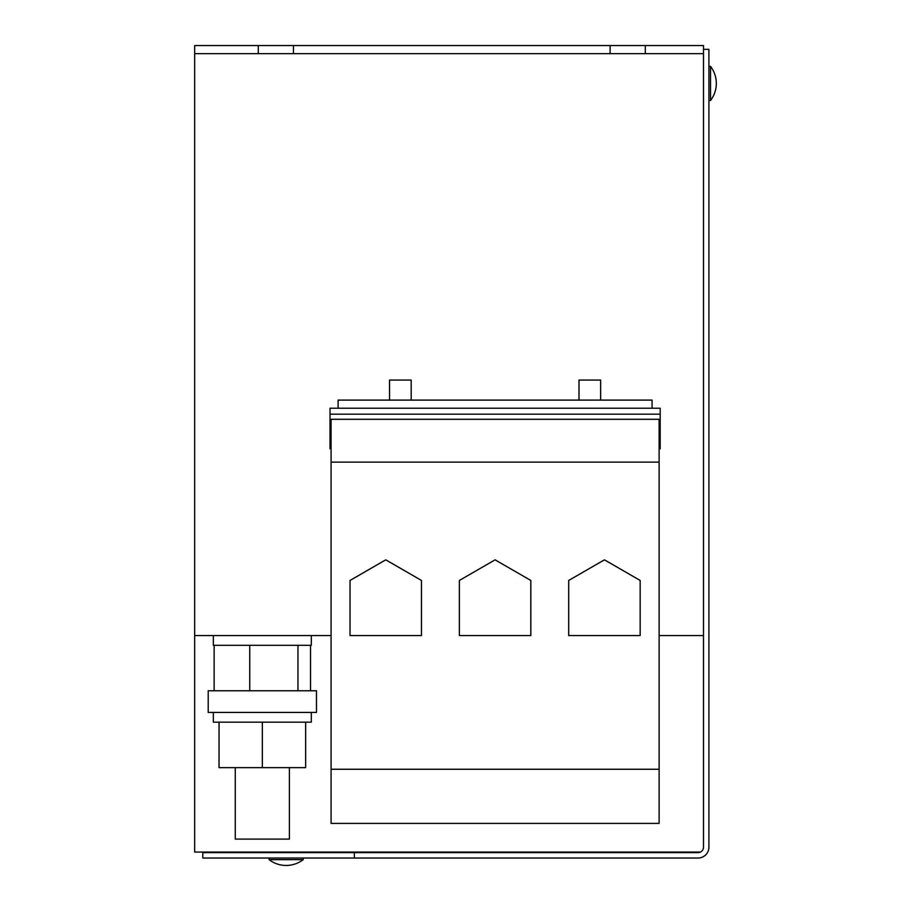 <?xml version="1.0" encoding="UTF-8"?>
<svg xmlns="http://www.w3.org/2000/svg" width="911" height="911" viewBox="0 0 911 911"><rect width="100%" height="100%" fill="white"/><g stroke="black" fill="none" stroke-linecap="round" stroke-linejoin="round"><path stroke-width="1.37" d="M235.277 767.631L235.277 839.088L289.402 839.088L289.402 767.631M213.345 635.559L213.345 645.295L214.131 645.295L214.131 690.766M311.323 635.559L311.323 645.295L214.131 645.295M219.039 722.161L262.334 722.161L262.334 767.631L219.039 767.631L219.039 722.161L213.345 722.161L213.345 712.425M262.334 767.631L305.64 767.631L305.64 722.161L262.334 722.161M316.47 690.766L208.209 690.766L208.209 712.425L316.47 712.425L316.47 690.766M411.191 400.1L411.191 380.069L389.544 380.069L389.544 400.1M600.645 400.1L600.645 380.069L578.997 380.069L578.997 400.1M708.906 100.495L710.523 100.495A27.968 27.968 0 0 0 710.523 66.389L710.523 100.495A27.968 27.968 0 0 0 716.319 83.436M286.156 859.654L269.098 859.654A27.968 27.968 0 0 0 303.204 859.654L286.156 859.654M269.098 858.025L269.098 859.654A27.968 27.968 0 0 0 286.156 865.45M564.103 858.025L347.592 858.025M659.108 635.559L703.486 635.559L703.486 45.55L645.295 45.55L645.295 53.669L703.486 53.669M194.681 53.669L258.28 53.669L258.28 45.55L194.681 45.55L194.681 635.559L331.08 635.559M338.118 408.219L652.071 408.219L652.071 400.1L338.118 400.1L338.118 408.219L329.998 408.219L329.998 448.816L331.08 448.816M194.681 635.559L194.681 852.07L700.434 852.07M258.28 45.55L293.456 45.55L293.456 53.669L645.295 53.669M293.456 45.55L610.119 45.55L610.119 53.669M258.28 53.669L293.456 53.669M610.119 45.55L645.295 45.55M354.356 852.616L202.8 852.616L202.8 858.025L354.356 858.025L354.356 852.616L698.077 852.616A5.409 5.409 0 0 0 703.486 847.207L703.486 635.559M354.356 858.025L698.077 858.025A10.83 10.83 0 0 0 708.906 847.207L708.906 49.342L703.486 49.342M440.423 769.26L659.108 769.26L659.108 823.396L331.08 823.396L331.08 769.26L440.423 769.26M459.372 580.455L459.372 635.559L530.817 635.559L530.817 580.455L495.094 559.832L459.372 580.455M659.108 462.128L659.108 419.288L331.08 419.288L331.08 462.128L659.108 462.128L659.108 769.26M659.108 448.816L660.19 448.816L660.19 443.395L659.108 443.395M652.071 408.219L660.19 408.219L660.19 443.395M331.08 443.395L329.998 443.395M350.029 580.455L350.029 635.559L421.474 635.559L421.474 580.455L385.752 559.832L350.029 580.455M331.08 462.128L331.08 769.26M568.703 580.455L568.703 635.559L640.16 635.559L640.16 580.455L604.437 559.832L568.703 580.455M249.751 645.295L249.751 690.766M297.954 645.295L297.954 690.766M310.537 645.295L310.537 690.766M311.323 712.425L311.323 722.161L305.64 722.161M331.08 442.86L329.998 442.86M660.19 442.86L659.108 442.86M660.19 414.175L329.998 414.175M303.204 858.025L303.204 859.654M708.906 66.389L710.523 66.389"/></g></svg>
